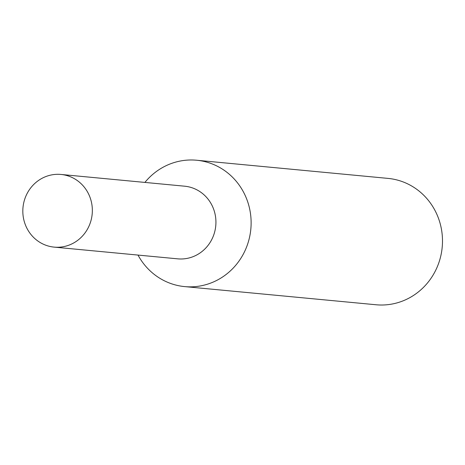 <?xml version="1.0" encoding="UTF-8"?>
<svg xmlns="http://www.w3.org/2000/svg" width="465" height="465" viewBox="0 0 465 465"><rect width="100%" height="100%" fill="white"/><g stroke="black" fill="none" stroke-linecap="round" stroke-linejoin="round"><path stroke-width="0.7" d="M138.006 255.076A63.467 60.427 -84.6 0 0 184.675 286.603A63.467 60.427 -84.6 0 0 247.514 201.269A63.467 60.427 -84.6 0 0 196.666 160.239A63.467 60.427 -84.6 0 0 144.9 182.419M177.351 258.807A36.491 34.747 -84.6 0 0 213.854 209.779A36.491 34.747 -84.6 0 0 184.245 186.157M184.675 286.603L376.04 304.761A63.467 60.427 -84.6 0 0 438.879 219.428A63.467 60.427 -84.6 0 0 388.037 178.397L196.666 160.239M24.901 223.526A36.491 34.747 -84.6 0 0 54.138 247.118A36.491 34.747 -84.6 0 0 90.268 198.049A36.491 34.747 -84.6 0 0 61.031 174.456A36.491 34.747 -84.6 0 0 24.901 223.526M54.138 247.118L177.723 258.842A36.491 34.741 -84.6 0 0 213.854 209.779A36.491 34.741 -84.6 0 0 184.617 186.192L61.031 174.456"/></g></svg>
